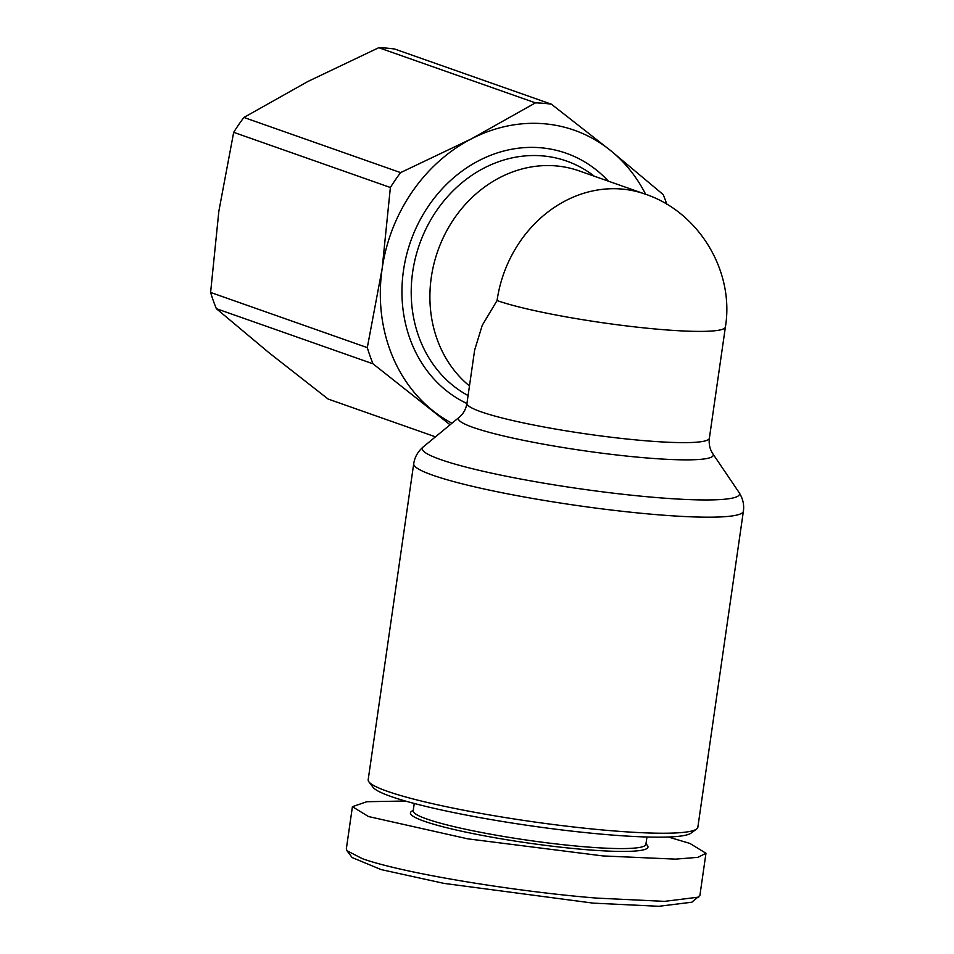 <?xml version="1.0" encoding="UTF-8"?>
<svg xmlns="http://www.w3.org/2000/svg" width="954" height="954" viewBox="0 0 954 954"><rect width="100%" height="100%" fill="white"/><g stroke="black" fill="none" stroke-linecap="round" stroke-linejoin="round"><path stroke-width="1.43" d="M405.295 801.014L366.789 801.718L352.42 806.69L346.338 848.857L346.958 850.729L352.133 857.551L381.111 869.583L443.86 883.368L593.126 903.128L658.761 906.3L691.841 902.21L699.902 895.436L705.972 853.27L689.897 843.419L668.337 837.016M346.958 850.729L362.425 858.707C405.939 874.138 521.158 892.133 596.834 898.108L664.461 901.363L698.722 897.118M413.726 463.68L368.184 779.728A166.533 18.114 8.2 0 0 368.888 781.827A166.533 18.114 8.2 0 0 610.131 830.624A166.533 18.114 8.2 0 0 696.575 829.05A166.533 18.114 8.2 0 0 697.851 827.225L743.393 511.177A166.533 18.114 -171.8 0 1 655.672 514.576A166.533 18.114 -171.8 0 1 413.726 463.68C414.692 457.133 417.876 451.528 423.29 446.866A160.248 17.422 -171.8 0 0 440.676 459.589A160.248 17.422 -171.8 0 0 655.088 497.439A160.248 17.422 -171.8 0 0 738.968 492.359L712.841 453.77A128.742 14 -171.8 0 1 645.453 457.848A128.742 14 -171.8 0 1 473.208 427.452A128.742 14 -171.8 0 1 459.244 417.232C463.322 413.893 465.898 409.242 466.971 403.28A122.446 13.32 -171.8 0 0 644.868 440.712A122.446 13.32 -171.8 0 0 709.371 438.208C708.679 444.075 709.836 449.262 712.841 453.77M368.888 781.827L373.026 787.288A161.631 17.577 8.2 0 0 607.161 834.643A161.631 17.577 8.2 0 0 691.066 833.116L696.575 829.05M414.251 803.471L413.189 810.805A117.557 12.784 8.2 0 0 583.979 846.735A117.557 12.784 8.2 0 0 645.894 844.338L646.955 837.004M413.297 810.113L411.341 811.556A120.001 13.046 8.2 0 0 461.664 831.22A120.001 13.046 8.2 0 0 584.766 849.549A120.001 13.046 8.2 0 0 647.456 845.578L645.989 843.646M466.971 403.28L474.639 350.07L482.259 325.278L497.058 300.558A122.446 106.681 -70.6 0 1 621.555 189.035A122.446 106.681 -70.6 0 1 644.868 194.008L579.09 170.861A122.446 106.681 109.4 0 0 431.291 277.399A122.446 106.681 109.4 0 0 469.475 385.929M451.957 423.23A159.187 138.688 -70.6 0 1 432.234 410.184A159.187 138.688 -70.6 0 1 382.137 268.718L367.302 347.626A178.78 155.752 -70.6 0 0 373.038 363.832L216.355 308.667L268.933 352.694L328.128 399.046L435.465 436.837M352.42 806.69L368.494 816.541L467.687 838.828L602.904 855.929L675.492 859.137L697.875 857.348L705.972 853.27M666.846 204.299A178.78 155.752 -70.6 0 0 663.185 194.58L610.596 150.553L551.412 104.201A178.78 155.752 -70.6 0 0 535.444 102.865L471.324 138.902L400.597 172.614A178.78 155.752 -70.6 0 0 390.377 187.497L382.137 268.718A159.187 138.688 -70.6 0 1 471.324 138.902A159.187 138.688 -70.6 0 1 610.596 150.553A159.187 138.688 -70.6 0 1 645.667 194.306M373.038 363.832L450.073 424.78M535.444 102.865L378.762 47.7A178.78 155.752 -70.6 0 1 394.717 49.036L551.412 104.201M378.762 47.7L308.035 81.412L243.902 117.449L400.597 172.614M390.377 187.497L233.682 132.332L218.848 211.228L210.607 292.449L367.302 347.626M243.902 117.449A178.78 155.752 109.4 0 0 233.682 132.332M210.607 292.449A178.78 155.752 109.4 0 0 216.355 308.667M594.27 176.204A127.55 111.117 109.4 0 0 412.665 272.033A127.55 111.117 109.4 0 0 468.08 395.564M608.39 181.177A134.8 117.437 109.4 0 0 486.409 157.052A134.8 117.437 109.4 0 0 403.482 270.507A134.8 117.437 109.4 0 0 466.935 403.518M709.371 438.208L725.398 326.983A122.446 13.32 -171.8 0 1 632.49 326.626A122.446 13.32 -171.8 0 1 497.058 300.558M743.393 511.177C744.311 504.63 742.844 498.358 738.968 492.359M459.244 417.232L423.29 446.866M725.398 326.983C734.675 270.948 698.566 211.681 644.868 194.008"/></g></svg>
